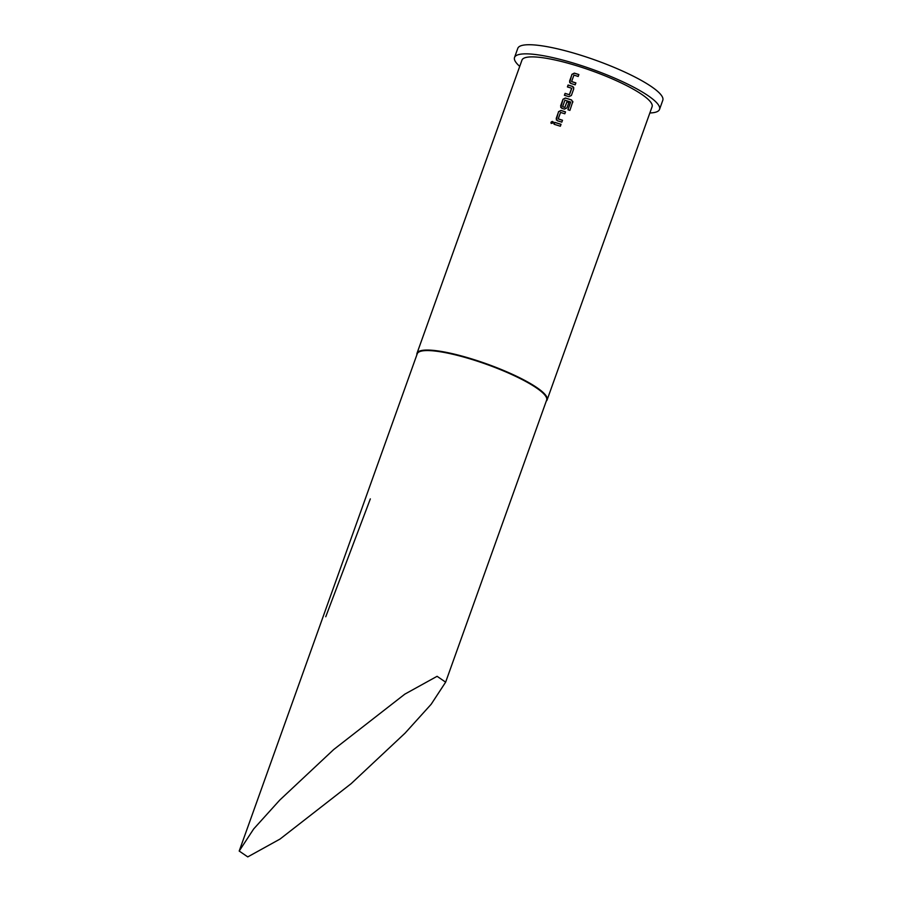 <?xml version="1.0" encoding="UTF-8"?>
<svg xmlns="http://www.w3.org/2000/svg" width="902" height="902" viewBox="0 0 902 902"><rect width="100%" height="100%" fill="white"/><g stroke="black" fill="none" stroke-linecap="round" stroke-linejoin="round"><path stroke-width="1.35" d="M553.23 121.928L551.054 122.401L551.178 123.473M553.343 122.988C553.095 121.218 552.306 120.981 550.964 122.289L551.133 123.416L553.343 122.988L553.197 121.871M578.847 74.618A68.721 13.44 19.7 0 0 575.735 73.626A68.721 13.44 19.7 0 0 574.394 73.22L571.969 74.46L569.568 81.157L570.662 83.39A69.116 13.519 19.7 0 1 572.003 83.807A69.116 13.519 19.7 0 1 575.194 84.822L575.882 82.905A69.116 13.519 19.7 0 0 572.691 81.89A69.116 13.519 19.7 0 0 571.609 81.552L571.665 81.654A68.721 13.44 19.7 0 1 572.736 81.992A68.721 13.44 19.7 0 1 575.848 82.984M564.505 95.308L565.159 93.47A68.721 13.44 19.7 0 1 568.283 94.428A68.721 13.44 19.7 0 1 569.387 94.778L569.342 94.687A69.116 13.519 19.7 0 0 568.237 94.338A69.116 13.519 19.7 0 0 565.092 93.368L564.404 95.285A69.116 13.519 19.7 0 1 567.55 96.243A69.116 13.519 19.7 0 1 568.925 96.683L571.383 95.477L573.773 88.779L572.601 86.412A69.116 13.519 19.7 0 0 571.225 85.972A69.116 13.519 19.7 0 0 568.08 85.014L567.403 86.919A69.116 13.519 19.7 0 1 570.538 87.889A69.116 13.519 19.7 0 1 571.654 88.238L569.342 94.687M567.493 86.953L568.147 85.115A68.721 13.44 19.7 0 1 571.282 86.073A68.721 13.44 19.7 0 1 572.646 86.502L572.601 86.412M562.622 106.65L562.679 106.752A68.721 13.44 19.7 0 1 563.75 107.079A68.721 13.44 19.7 0 1 564.855 107.428L564.821 107.338A69.116 13.519 19.7 0 0 563.705 106.988A69.116 13.519 19.7 0 0 562.622 106.65L564.923 100.201A69.116 13.519 19.7 0 1 566.016 100.539A69.116 13.519 19.7 0 1 570.571 102.005L567.944 109.751A69.116 13.519 19.7 0 1 569.895 110.394L572.849 101.419M560.762 107.541L563.062 99.344L565.486 98.104A68.721 13.44 19.7 0 1 566.817 98.521A68.721 13.44 19.7 0 1 571.609 100.054L571.586 99.964A69.116 13.519 19.7 0 0 566.772 98.419A69.116 13.519 19.7 0 0 565.43 98.002L562.995 99.243L560.593 105.94L561.754 108.274A69.116 13.519 19.7 0 1 563.096 108.691A69.116 13.519 19.7 0 1 564.46 109.119L566.918 107.924L568.891 102.433A69.116 13.519 19.7 0 0 566.941 101.813L564.821 107.338M564.855 107.428L566.986 101.903A68.721 13.44 19.7 0 1 568.858 102.501M565.475 111.949A68.721 13.44 19.7 0 0 562.363 110.957A68.721 13.44 19.7 0 0 561.033 110.54L558.597 111.78L556.207 118.489L557.301 120.721A69.116 13.519 19.7 0 1 558.642 121.139A69.116 13.519 19.7 0 1 561.822 122.153L562.51 120.237A69.116 13.519 19.7 0 0 559.319 119.222A69.116 13.519 19.7 0 0 558.237 118.884L558.293 118.985A68.721 13.44 19.7 0 1 559.375 119.323A68.721 13.44 19.7 0 1 562.487 120.304M554.132 124.284L554.786 122.435A68.721 13.44 19.7 0 1 557.91 123.405A68.721 13.44 19.7 0 1 561.021 124.397M416.882 354.779A69.116 13.519 19.7 0 1 417.006 353.291L521.965 60.13A69.116 13.519 19.7 0 1 578.295 66.241A69.116 13.519 19.7 0 1 652.101 106.718L547.131 399.879A69.116 13.519 19.7 0 1 546.274 401.108M351.115 783.691L405.088 733.123L431.167 704.259L445.644 682.16L437.087 676.308L404.806 694.157L333.729 749.517L279.755 800.085L253.676 828.949L239.199 851.048L247.757 856.9L280.037 839.052L351.115 783.691M239.199 851.048L417.243 353.787A68.721 13.44 19.7 0 1 473.246 359.864A68.721 13.44 19.7 0 1 546.635 400.116L445.644 682.16M417.006 353.291A69.116 13.519 19.7 0 1 473.325 359.402A69.116 13.519 19.7 0 1 547.131 399.879M519.732 66.387A77.008 15.063 19.7 0 1 514.535 57.469A77.008 15.063 19.7 0 1 577.291 64.279A77.008 15.063 19.7 0 1 659.542 109.39A77.008 15.063 19.7 0 1 649.857 112.975M514.535 57.469L517.793 48.347A77.008 15.063 19.7 0 1 580.561 55.157A77.008 15.063 19.7 0 1 662.801 100.269L659.542 109.39M574.394 73.22L574.337 73.118A69.116 13.519 19.7 0 1 575.679 73.536A69.116 13.519 19.7 0 1 578.87 74.55L578.182 76.467A69.116 13.519 19.7 0 0 575.002 75.441A69.116 13.519 19.7 0 0 573.909 75.114L571.609 81.552M572.77 102.354L571.586 99.964M561.033 110.54L560.976 110.439A69.116 13.519 19.7 0 1 562.318 110.856A69.116 13.519 19.7 0 1 565.509 111.882L564.821 113.787A69.116 13.519 19.7 0 0 561.63 112.773A69.116 13.519 19.7 0 0 560.548 112.434L558.237 118.884M557.864 123.303A69.116 13.519 19.7 0 1 561.055 124.318L560.367 126.235A69.116 13.519 19.7 0 0 557.177 125.22A69.116 13.519 19.7 0 0 554.031 124.251L554.719 122.334A69.116 13.519 19.7 0 1 557.864 123.303M560.976 110.439L558.53 111.679L556.297 119.955M574.337 73.118L571.902 74.347L569.658 82.623M370.327 498.896L325.757 616.742M572.781 102.445L571.609 100.054M567.989 109.762L570.65 102.174M573.762 87.505L572.646 86.502M569.523 94.597L571.744 88.407"/></g></svg>
